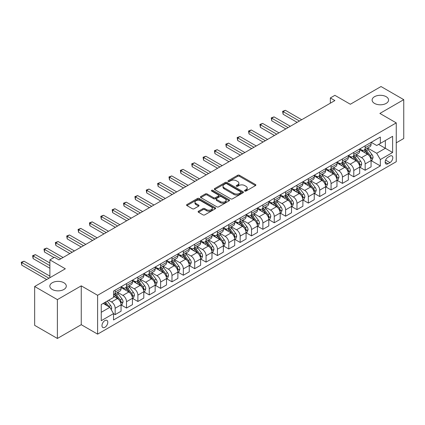 <?xml version="1.0" encoding="UTF-8"?>
<svg xmlns="http://www.w3.org/2000/svg" width="425" height="425" viewBox="0 0 425 425"><rect width="100%" height="100%" fill="white"/><g stroke="black" fill="none" stroke-linecap="round" stroke-linejoin="round"><path stroke-width="0.64" d="M244.773 191.048A0.882 0.51 0 0 0 246.027 191.048L255.505 185.576A1.264 0.728 0 0 0 255.877 185.061A1.264 0.728 0 0 0 255.505 184.546L239.445 175.27A1.264 0.728 0 0 0 237.66 175.27L228.177 180.747A0.882 0.51 0 0 0 227.917 181.103A0.882 0.51 0 0 0 228.177 181.464A0.882 0.51 0 0 0 229.426 181.464L230.653 180.758A4.037 2.332 0 0 1 236.364 180.758L237.702 181.528A4.037 2.332 0 0 1 238.887 183.18A4.037 2.332 0 0 1 237.702 184.827L236.475 185.534A0.882 0.51 0 0 0 236.22 185.895A0.882 0.51 0 0 0 236.475 186.256A0.882 0.51 0 0 0 237.724 186.256L238.951 185.55A4.037 2.332 0 0 1 244.662 185.55L246.001 186.32A4.037 2.332 0 0 1 247.185 187.972A4.037 2.332 0 0 1 246.001 189.619L244.773 190.326A0.882 0.51 0 0 0 244.518 190.687A0.882 0.51 0 0 0 244.773 191.048L244.773 190.326M63.888 282.752A8.229 4.749 0 0 0 54.921 281.722A8.229 4.749 0 0 0 49.842 286.11A8.229 4.749 0 0 0 52.248 289.473A8.229 4.749 0 0 0 61.216 290.498A8.229 4.749 0 0 0 66.295 286.11A8.229 4.749 0 0 0 63.888 282.752M386.16 96.688A8.229 4.749 0 0 0 377.193 95.662A8.229 4.749 0 0 0 372.114 100.05A8.229 4.749 0 0 0 374.521 103.408A8.229 4.749 0 0 0 383.488 104.438A8.229 4.749 0 0 0 388.567 100.05A8.229 4.749 0 0 0 386.16 96.688M104.885 327.314A4.112 2.375 120 0 0 107.573 323.685A4.112 2.375 120 0 0 106.946 320.392A4.112 2.375 120 0 0 104.885 320.593A4.112 2.375 120 0 0 102.197 324.222A4.112 2.375 120 0 0 102.829 327.516A4.112 2.375 120 0 0 104.885 327.314M198.486 211.23A1.264 0.728 0 0 0 198.114 211.746A1.264 0.728 0 0 0 198.486 212.261L202.991 214.864A1.264 0.728 0 0 0 204.776 214.864L215.305 208.781A1.264 0.728 0 0 0 215.677 208.266A1.264 0.728 0 0 0 215.305 207.751L199.245 198.48A1.264 0.728 0 0 0 197.46 198.48L186.931 204.558A1.264 0.728 0 0 0 186.559 205.073A1.264 0.728 0 0 0 186.931 205.588L192.371 208.733A1.264 0.728 0 0 0 194.156 208.733L198.666 206.13A1.264 0.728 0 0 0 199.033 205.615A1.264 0.728 0 0 0 198.666 205.1L195.968 203.543A3.373 1.95 0 0 1 194.974 202.162A3.373 1.95 0 0 1 197.062 200.361A3.373 1.95 0 0 1 200.738 200.786L211.315 206.89A3.373 1.95 0 0 1 212.303 208.266A3.373 1.95 0 0 1 210.216 210.067A3.373 1.95 0 0 1 206.539 209.647L204.776 208.627A1.264 0.728 0 0 0 202.991 208.627L198.486 211.23L198.486 212.261M396.249 142.827L403.75 138.497L403.75 99.657L381.023 86.535L350.343 104.247L334.884 95.328L330.342 97.952L334.884 100.571L58.979 259.866L54.432 257.242L49.884 259.866L49.884 277.711M57.386 299.625L57.386 338.465L81.249 324.689L81.249 285.85L57.386 299.625L34.659 286.503L65.338 268.791L49.884 259.866M81.249 285.85L97.612 295.295L396.249 122.878L396.249 161.718L97.612 334.135L97.612 295.295M403.75 99.657L379.886 113.433L396.249 122.878M230.743 198.842A1.264 0.728 0 0 0 232.528 198.842L243.058 192.759A1.264 0.728 0 0 0 243.429 192.243A1.264 0.728 0 0 0 243.058 191.733L226.998 182.458A1.264 0.728 0 0 0 225.213 182.458L214.683 188.535A1.264 0.728 0 0 0 214.312 189.051A1.264 0.728 0 0 0 214.683 189.566L230.743 198.842M211.958 191.239A0.882 0.51 0 0 1 212.851 191.362L212.851 190.315L229.181 199.739A1.264 0.728 0 0 1 229.553 200.255A1.264 0.728 0 0 1 229.181 200.77L218.652 206.853A1.264 0.728 0 0 1 216.867 206.853L200.807 197.577L200.807 196.547A1.264 0.728 0 0 0 200.435 197.062A1.264 0.728 0 0 0 200.807 197.577M200.807 196.547L205.312 193.949A1.264 0.728 0 0 1 207.097 193.949L213.61 197.705A1.264 0.728 0 0 0 215.395 197.705L218.386 195.983A1.264 0.728 0 0 0 218.753 195.468A1.264 0.728 0 0 0 218.386 194.953L211.602 191.038A0.882 0.51 0 0 1 211.342 190.676A0.882 0.51 0 0 1 211.889 190.203A0.882 0.51 0 0 1 212.851 190.315M57.386 338.465L34.659 325.343L34.659 286.503M389.975 156.102L387.977 157.261A3.984 2.3 120 0 0 385.374 160.772A3.984 2.3 120 0 0 385.985 163.965A3.984 2.3 120 0 0 387.977 163.768L389.975 162.61A3.984 2.3 120 0 0 392.583 159.099A3.984 2.3 120 0 0 391.972 155.906A3.984 2.3 120 0 0 389.975 156.102M371.206 142.327L376.704 145.504L380.343 143.4L380.343 137.052L113.523 291.098L113.523 297.447L101.251 304.534L101.251 320.7L113.523 313.613L113.523 319.967L380.343 165.92L380.343 159.566L376.704 153.271L367.668 148.049M380.343 143.4L392.615 136.319L392.615 152.485L380.343 159.566M81.249 324.689L97.612 334.135M330.342 97.952L330.342 103.195M378.611 144.399L385.342 148.282L385.342 140.516L392.615 136.319M376.704 153.271L385.342 148.282L392.615 152.485M101.251 312.301L109.884 307.317L103.158 303.434M113.523 313.666L115.159 314.612L115.159 308.263A5.143 2.97 -120 0 0 111.525 301.962L108.614 300.284M115.159 314.612L121.067 311.201L121.067 304.847A5.143 2.97 -120 0 0 117.433 298.552L113.523 296.294M121.205 304.98L126.522 308.051L126.522 301.702A5.143 2.97 -120 0 0 122.889 295.402L117.667 292.389M126.522 308.051L132.43 304.64L132.43 298.286A5.143 2.97 -120 0 0 128.796 291.991L121.067 287.528M132.568 298.419L137.886 301.49L137.886 295.141A5.143 2.97 -120 0 0 134.252 288.841L129.03 285.828M137.886 301.49L143.793 298.079L143.793 291.725A5.143 2.97 -120 0 0 140.16 285.43L132.43 280.967M143.932 291.858L149.249 294.929L149.249 288.58A5.143 2.97 -120 0 0 145.616 282.28L140.393 279.267M149.249 294.929L155.157 291.518L155.157 285.164A5.143 2.97 -120 0 0 151.523 278.869L143.793 274.407M155.295 285.297L160.613 288.368L160.613 282.019A5.143 2.97 -120 0 0 156.979 275.719L151.757 272.707M160.613 288.368L166.52 284.957L166.52 278.603A5.143 2.97 -120 0 0 162.887 272.308L155.157 267.846M166.658 278.736L171.976 281.807L171.976 275.458A5.143 2.97 -120 0 0 168.343 269.158L163.12 266.146M171.976 281.807L177.884 278.396L177.884 272.048A5.143 2.97 -120 0 0 174.25 265.747L166.52 261.285M178.022 272.175L183.34 275.246L183.34 268.898A5.143 2.97 -120 0 0 179.706 262.597L174.484 259.585M183.34 275.246L189.252 271.835L189.252 265.487A5.143 2.97 -120 0 0 185.613 259.186L177.884 254.724M189.385 265.614L194.703 268.685L194.703 262.337A5.143 2.97 -120 0 0 191.069 256.036L185.847 253.024M194.703 268.685L200.616 265.274L200.616 258.926A5.143 2.97 -120 0 0 196.977 252.625L189.252 248.163M200.749 259.053L206.067 262.124L206.067 255.776A5.143 2.97 -120 0 0 202.433 249.475L197.211 246.463M206.067 262.124L211.979 258.713L211.979 252.365A5.143 2.97 -120 0 0 208.34 246.064L200.616 241.602M212.112 252.492L217.43 255.563L217.43 249.215A5.143 2.97 -120 0 0 213.796 242.914L208.574 239.902M217.43 255.563L223.343 252.153L223.343 245.804A5.143 2.97 -120 0 0 219.704 239.503L211.979 235.041M223.476 245.932L228.793 249.002L228.793 242.654A5.143 2.97 -120 0 0 225.16 236.353L219.938 233.341M228.793 249.002L234.706 245.592L234.706 239.243A5.143 2.97 -120 0 0 231.067 232.942L223.343 228.48M234.839 239.371L240.157 242.441L240.157 236.093A5.143 2.97 -120 0 0 236.523 229.792L231.301 226.78M240.157 242.441L246.07 239.031L246.07 232.682A5.143 2.97 -120 0 0 242.431 226.382L234.706 221.919M246.202 232.81L251.52 235.88L251.52 229.532A5.143 2.97 -120 0 0 247.887 223.231L242.664 220.219M251.52 235.88L257.433 232.47L257.433 226.121A5.143 2.97 -120 0 0 253.794 219.821L246.07 215.358M257.566 226.254L262.884 229.319L262.884 222.971A5.143 2.97 -120 0 0 259.25 216.67L254.028 213.658M262.884 229.319L268.797 225.909L268.797 219.56A5.143 2.97 -120 0 0 265.158 213.26L257.433 208.797M268.929 219.693L274.252 222.764L274.252 216.41A5.143 2.97 -120 0 0 270.613 210.109L265.391 207.097M274.252 222.764L280.16 219.348L280.16 212.999A5.143 2.97 -120 0 0 276.521 206.699L268.797 202.242M280.293 213.132L285.616 216.203L285.616 209.849A5.143 2.97 -120 0 0 281.977 203.554L276.755 200.536M285.616 216.203L291.523 212.787L291.523 206.438A5.143 2.97 -120 0 0 287.884 200.138L280.16 195.681M291.662 206.571L296.979 209.642L296.979 203.288A5.143 2.97 -120 0 0 293.34 196.993L288.118 193.975M296.979 209.642L302.887 206.226L302.887 199.877A5.143 2.97 -120 0 0 299.248 193.577L291.523 189.12M303.025 200.01L308.343 203.081L308.343 196.727A5.143 2.97 -120 0 0 304.704 190.432L299.482 187.414M308.343 203.081L314.25 199.665L314.25 193.317A5.143 2.97 -120 0 0 310.611 187.016L302.887 182.559M314.388 193.449L319.706 196.52L319.706 190.166A5.143 2.97 -120 0 0 316.067 183.871L310.845 180.853M319.706 196.52L325.614 193.104L325.614 186.756A5.143 2.97 -120 0 0 321.975 180.455L314.25 175.998M325.752 186.888L331.07 189.959L331.07 183.605A5.143 2.97 -120 0 0 327.431 177.31L322.208 174.292M331.07 189.959L336.977 186.548L336.977 180.195A5.143 2.97 -120 0 0 333.343 173.894L325.614 169.437M337.115 180.327L342.433 183.398L342.433 177.044A5.143 2.97 -120 0 0 338.794 170.749L333.572 167.732M342.433 183.398L348.341 179.988L348.341 173.634A5.143 2.97 -120 0 0 344.707 167.338L336.977 162.876M348.479 173.767L353.797 176.837L353.797 170.483A5.143 2.97 -120 0 0 350.158 164.188L344.935 161.171M353.797 176.837L359.704 173.427L359.704 167.073A5.143 2.97 -120 0 0 356.07 160.778L348.341 156.315M359.842 167.206L365.16 170.276L365.16 163.923A5.143 2.97 -120 0 0 361.521 157.627L356.304 154.61M365.16 170.276L371.067 166.866L371.067 160.512A5.143 2.97 -120 0 0 367.434 154.217L359.704 149.754M359.842 148.888L361.521 149.86A5.143 2.97 -120 0 0 364.092 150.115A5.143 2.97 -120 0 0 365.16 147.757L365.16 145.817M348.479 155.449L350.158 156.421A5.143 2.97 -120 0 0 352.729 156.671A5.143 2.97 -120 0 0 353.797 154.317L353.797 152.378M337.115 162.01L338.794 162.977A5.143 2.97 -120 0 0 341.365 163.232A5.143 2.97 -120 0 0 342.433 160.878L342.433 158.939M325.752 168.571L327.431 169.538A5.143 2.97 -120 0 0 330.002 169.793A5.143 2.97 -120 0 0 331.07 167.439L331.07 165.5M314.388 175.132L316.067 176.099A5.143 2.97 -120 0 0 318.638 176.354A5.143 2.97 -120 0 0 319.706 174L319.706 172.061M303.025 181.693L304.704 182.66A5.143 2.97 -120 0 0 307.275 182.915A5.143 2.97 -120 0 0 308.343 180.561L308.343 178.622M291.662 188.254L293.34 189.221A5.143 2.97 -120 0 0 295.912 189.476A5.143 2.97 -120 0 0 296.979 187.122L296.979 185.183M280.293 194.815L281.977 195.782A5.143 2.97 -120 0 0 284.548 196.037A5.143 2.97 -120 0 0 285.616 193.683L285.616 191.744M268.929 201.37L270.613 202.343A5.143 2.97 -120 0 0 273.185 202.597A5.143 2.97 -120 0 0 274.252 200.244L274.252 198.305M257.566 207.931L259.25 208.903A5.143 2.97 -120 0 0 261.821 209.158A5.143 2.97 -120 0 0 262.884 206.805L262.884 204.861M246.202 214.492L247.887 215.464A5.143 2.97 -120 0 0 250.458 215.719A5.143 2.97 -120 0 0 251.52 213.366L251.52 211.422M234.839 221.053L236.523 222.025A5.143 2.97 -120 0 0 239.094 222.28A5.143 2.97 -120 0 0 240.157 219.927L240.157 217.982M223.476 227.614L225.16 228.586A5.143 2.97 -120 0 0 227.731 228.841A5.143 2.97 -120 0 0 228.793 226.488L228.793 224.543M212.112 234.175L213.796 235.147A5.143 2.97 -120 0 0 216.367 235.402A5.143 2.97 -120 0 0 217.43 233.049L217.43 231.104M200.749 240.736L202.433 241.708A5.143 2.97 -120 0 0 205.004 241.963A5.143 2.97 -120 0 0 206.067 239.61L206.067 237.665M189.385 247.297L191.069 248.269A5.143 2.97 -120 0 0 193.641 248.524A5.143 2.97 -120 0 0 194.703 246.171L194.703 244.226M178.022 253.858L179.706 254.83A5.143 2.97 -120 0 0 182.277 255.085A5.143 2.97 -120 0 0 183.34 252.732L183.34 250.787M166.658 260.419L168.343 261.391A5.143 2.97 -120 0 0 170.914 261.646A5.143 2.97 -120 0 0 171.976 259.293L171.976 257.348M155.295 266.98L156.979 267.952A5.143 2.97 -120 0 0 159.55 268.207A5.143 2.97 -120 0 0 160.613 265.853L160.613 263.909M143.932 273.541L145.616 274.513A5.143 2.97 -120 0 0 148.187 274.768A5.143 2.97 -120 0 0 149.249 272.414L149.249 270.47M132.568 280.102L134.252 281.074A5.143 2.97 -120 0 0 136.823 281.329A5.143 2.97 -120 0 0 137.886 278.975L137.886 277.031M121.205 286.663L122.889 287.635A5.143 2.97 -120 0 0 125.46 287.89A5.143 2.97 -120 0 0 126.522 285.536L126.522 283.592M371.206 160.645L380.343 165.92M364.092 150.115L370.005 146.699A5.143 2.97 -120 0 0 371.067 144.346L371.067 142.407M352.729 156.671L358.642 153.26A5.143 2.97 -120 0 0 359.704 150.907L359.704 148.968M341.365 163.232L347.278 159.821A5.143 2.97 -120 0 0 348.341 157.468L348.341 155.529M330.002 169.793L335.915 166.382A5.143 2.97 -120 0 0 336.977 164.029L336.977 162.09M318.638 176.354L324.546 172.943A5.143 2.97 -120 0 0 325.614 170.59L325.614 168.645M307.275 182.915L313.183 179.504A5.143 2.97 -120 0 0 314.25 177.151L314.25 175.206M295.912 189.476L301.819 186.065A5.143 2.97 -120 0 0 302.887 183.712L302.887 181.767M284.548 196.037L290.456 192.626A5.143 2.97 -120 0 0 291.523 190.273L291.523 188.328M273.185 202.597L279.092 199.187A5.143 2.97 -120 0 0 280.16 196.833L280.16 194.889M261.821 209.158L267.729 205.748A5.143 2.97 -120 0 0 268.797 203.394L268.797 201.45M250.458 215.719L256.365 212.309A5.143 2.97 -120 0 0 257.433 209.955L257.433 208.011M239.094 222.28L245.002 218.87A5.143 2.97 -120 0 0 246.07 216.516L246.07 214.572M227.731 228.841L233.638 225.431A5.143 2.97 -120 0 0 234.706 223.077L234.706 221.133M216.367 235.402L222.275 231.992A5.143 2.97 -120 0 0 223.343 229.638L223.343 227.694M205.004 241.963L210.912 238.553A5.143 2.97 -120 0 0 211.979 236.199L211.979 234.255M193.641 248.524L199.548 245.113A5.143 2.97 -120 0 0 200.616 242.76L200.616 240.816M182.277 255.085L188.185 251.674A5.143 2.97 -120 0 0 189.252 249.321L189.252 247.377M170.914 261.646L176.821 258.235A5.143 2.97 -120 0 0 177.884 255.882L177.884 253.938M159.55 268.207L165.458 264.796A5.143 2.97 -120 0 0 166.52 262.443L166.52 260.498M148.187 274.768L154.094 271.357A5.143 2.97 -120 0 0 155.157 268.998L155.157 267.059M136.823 281.329L142.731 277.918A5.143 2.97 -120 0 0 143.793 275.559L143.793 273.62M125.46 287.89L131.368 284.479A5.143 2.97 -120 0 0 132.43 282.12L132.43 280.181M113.523 294.658A5.143 2.97 -120 0 0 114.097 294.451L120.004 291.035A5.143 2.97 -120 0 0 121.067 288.681L121.067 286.742M114.097 294.451A5.143 2.97 -120 0 0 115.159 292.097L115.159 290.153M109.884 307.317L113.523 313.613M245.129 191.17L246.001 190.671A4.037 2.332 0 0 0 247.185 189.019L247.185 187.972M238.887 183.18L238.887 184.227A4.037 2.332 0 0 1 237.702 185.879L236.831 186.384M255.489 185.582L239.445 176.322A1.264 0.728 0 0 0 237.66 176.322L228.533 181.592M243.058 191.733L243.058 192.759L226.998 183.51A1.264 0.728 0 0 0 225.213 183.51L214.699 189.577M240.826 192.605A0.882 0.51 0 0 0 241.087 192.243A0.882 0.51 0 0 0 240.826 191.887L226.727 183.743A0.882 0.51 0 0 0 225.478 183.743L224.188 184.492A4.037 2.332 0 0 0 223.003 186.139A4.037 2.332 0 0 0 224.188 187.792L233.824 193.354A4.037 2.332 0 0 0 239.535 193.354L240.826 192.605L240.826 193.657A0.882 0.51 0 0 0 241.087 193.295L241.087 192.243M223.003 186.139L223.003 187.191A4.037 2.332 0 0 0 224.188 188.838L224.188 187.792M240.826 193.657L239.535 194.406A4.037 2.332 0 0 1 233.824 194.406L224.188 188.838M200.823 197.588L205.312 194.995L205.312 193.949M218.753 195.468L218.753 196.515A1.264 0.728 0 0 1 218.386 197.03L215.395 198.757A1.264 0.728 0 0 1 213.61 198.757L207.097 194.995A1.264 0.728 0 0 0 205.312 194.995M212.851 191.362L229.165 200.781M220.368 201.609A3.373 1.95 0 0 0 224.049 202.034A3.373 1.95 0 0 0 226.132 200.233A3.373 1.95 0 0 0 225.144 198.852L221.42 196.701A1.264 0.728 0 0 0 219.635 196.701L216.644 198.427A1.264 0.728 0 0 0 216.277 198.942A1.264 0.728 0 0 0 216.644 199.458L220.368 201.609L220.368 202.661A3.373 1.95 0 0 0 224.049 203.081A3.373 1.95 0 0 0 226.132 201.28L226.132 200.233M216.277 198.942L216.277 199.994A1.264 0.728 0 0 0 216.644 200.51L216.644 199.458M220.368 202.661L216.644 200.51M212.303 208.266L212.303 209.318A3.373 1.95 0 0 1 210.216 211.119A3.373 1.95 0 0 1 206.539 210.694L204.776 209.679A1.264 0.728 0 0 0 202.991 209.679L198.502 212.272M194.974 202.162L194.974 203.214A3.373 1.95 0 0 0 195.968 204.59L195.968 203.543M198.645 206.141L195.968 204.59M215.289 208.792L199.245 199.527A1.264 0.728 0 0 0 197.46 199.527L186.947 205.599M371.067 160.724L372.157 160.092L373.07 157.468A3.405 1.966 -120 0 0 371.981 154.567L368.268 149.611A9.833 5.679 -120 0 0 367.195 148.325M363.497 151.943A9.833 5.679 -120 0 0 361.484 149.834M370.759 158.637L371.227 157.611A3.405 1.966 -120 0 0 370.255 155.566L366.541 150.604A9.833 5.679 -120 0 0 365.468 149.318M364.549 149.85A8.165 4.712 60 0 1 365.893 151.374L369.033 155.571M301.702 119.733L285.388 110.309L283.114 111.621L283.114 114.245L297.16 122.358M364.374 149.951A9.833 5.679 60 0 1 365.447 151.236L367.917 154.53M283.114 114.245L282.614 111.334L299.434 121.045M282.614 111.334L285.388 110.309M359.704 167.285L360.793 166.653L361.702 164.029A3.405 1.966 -120 0 0 360.618 161.128L356.904 156.172A9.833 5.679 -120 0 0 355.831 154.886M352.134 158.504A9.833 5.679 -120 0 0 350.12 156.395M359.396 165.197L359.863 164.172A3.405 1.966 -120 0 0 358.891 162.127L355.172 157.165A9.833 5.679 -120 0 0 354.099 155.879M353.186 156.411A8.165 4.712 60 0 1 354.524 157.935L357.669 162.132M290.339 126.294L274.024 116.87L271.75 118.182L271.75 120.806L285.797 128.918M353.01 156.512A9.833 5.679 60 0 1 354.083 157.797L356.554 161.091M271.75 120.806L271.251 117.895L288.07 127.606M271.251 117.895L274.024 116.87M348.341 173.846L349.43 173.214L350.338 170.59A3.405 1.966 -120 0 0 349.254 167.689L345.541 162.732A9.833 5.679 -120 0 0 344.468 161.447M340.77 165.065A9.833 5.679 -120 0 0 338.757 162.956M348.033 171.758L348.5 170.733A3.405 1.966 -120 0 0 347.528 168.688L343.809 163.726A9.833 5.679 -120 0 0 342.736 162.44M341.822 162.972A8.165 4.712 60 0 1 343.161 164.496L346.306 168.688M278.975 132.855L262.661 123.431L260.387 124.743L260.387 127.367L274.433 135.479M341.647 163.072A9.833 5.679 60 0 1 342.72 164.358L345.19 167.652M260.387 127.367L259.887 124.456L276.702 134.167M259.887 124.456L262.661 123.431M336.977 180.407L338.066 179.775L338.975 177.151A3.405 1.966 -120 0 0 337.891 174.25L334.178 169.293A9.833 5.679 -120 0 0 333.104 168.008M329.407 171.626A9.833 5.679 -120 0 0 327.393 169.517M336.669 178.319L337.137 177.294A3.405 1.966 -120 0 0 336.164 175.249L332.446 170.287A9.833 5.679 -120 0 0 331.373 169.001M330.459 169.532A8.165 4.712 60 0 1 331.797 171.057L334.942 175.249M267.612 139.416L251.297 129.992L249.023 131.304L249.023 133.928L263.07 142.04M330.283 169.633A9.833 5.679 60 0 1 331.357 170.919L333.827 174.213M249.023 133.928L248.524 131.017L265.338 140.728M248.524 131.017L251.297 129.992M325.614 186.968L326.703 186.336L327.611 183.712A3.405 1.966 -120 0 0 326.527 180.811L322.814 175.854A9.833 5.679 -120 0 0 321.741 174.569M318.043 178.187A9.833 5.679 -120 0 0 316.03 176.077M325.306 184.88L325.773 183.855A3.405 1.966 -120 0 0 324.801 181.81L321.082 176.848A9.833 5.679 -120 0 0 320.009 175.562M319.095 176.093A8.165 4.712 60 0 1 320.434 177.618L323.579 181.81M256.248 145.972L239.934 136.553L237.66 137.865L237.66 140.489L251.706 148.596M318.92 176.194A9.833 5.679 60 0 1 319.993 177.48L322.463 180.774M237.66 140.489L237.161 137.578L253.975 147.284M237.161 137.578L239.934 136.553M314.25 193.529L315.339 192.897L316.248 190.273A3.405 1.966 -120 0 0 315.164 187.372L311.445 182.41A9.833 5.679 -120 0 0 310.372 181.13M306.68 184.748A9.833 5.679 -120 0 0 304.667 182.638M313.942 191.441L314.41 190.416A3.405 1.966 -120 0 0 313.438 188.371L309.719 183.409A9.833 5.679 -120 0 0 308.646 182.123M307.732 182.654A8.165 4.712 60 0 1 309.071 184.179L312.216 188.371M244.885 152.532L228.57 143.113L226.297 144.426L226.297 147.05L240.343 155.157M307.557 182.755A9.833 5.679 60 0 1 308.63 184.041L311.1 187.335M226.297 147.05L225.797 144.139L242.611 153.845M225.797 144.139L228.57 143.113M302.887 200.085L303.976 199.458L304.884 196.833A3.405 1.966 -120 0 0 303.801 193.933L300.082 188.971A9.833 5.679 -120 0 0 299.009 187.691M295.317 191.308A9.833 5.679 -120 0 0 293.303 189.199M302.573 198.002L303.046 196.977A3.405 1.966 -120 0 0 302.074 194.932L298.355 189.97A9.833 5.679 -120 0 0 297.282 188.684M296.368 189.215A8.165 4.712 60 0 1 297.707 190.735L300.852 194.932M233.522 159.093L217.207 149.674L214.933 150.987L214.933 153.611L228.979 161.718M296.193 189.316A9.833 5.679 60 0 1 297.266 190.602L299.737 193.896M214.933 153.611L214.434 150.7L231.248 160.406M214.434 150.7L217.207 149.674M291.523 206.646L292.612 206.019L293.521 203.394A3.405 1.966 -120 0 0 292.437 200.494L288.718 195.532A9.833 5.679 -120 0 0 287.645 194.246M283.953 197.869A9.833 5.679 -120 0 0 281.94 195.76M291.21 204.563L291.683 203.538A3.405 1.966 -120 0 0 290.705 201.487L286.992 196.531A9.833 5.679 -120 0 0 285.919 195.245M285.005 195.776A8.165 4.712 60 0 1 286.344 197.296L289.489 201.492M222.158 165.654L205.843 156.235L203.57 157.548L203.57 160.172L217.611 168.279M284.83 195.877A9.833 5.679 60 0 1 285.903 197.163L288.373 200.457M203.57 160.172L203.07 157.261L219.884 166.967M203.07 157.261L205.843 156.235M280.16 213.207L281.249 212.58L282.158 209.955A3.405 1.966 -120 0 0 281.074 207.055L277.355 202.093A9.833 5.679 -120 0 0 276.282 200.807M272.59 204.43A9.833 5.679 -120 0 0 270.576 202.321M279.847 211.124L280.319 210.099A3.405 1.966 -120 0 0 279.342 208.048L275.628 203.092A9.833 5.679 -120 0 0 274.555 201.806M273.642 202.337A8.165 4.712 60 0 1 274.98 203.857L278.125 208.053M210.795 172.215L194.475 162.796L192.206 164.108L192.206 166.733L206.247 174.84M273.466 202.438A9.833 5.679 60 0 1 274.539 203.724L277.01 207.018M192.206 166.733L191.707 163.822L208.521 173.528M191.707 163.822L194.475 162.796M268.797 219.768L269.886 219.141L270.794 216.516A3.405 1.966 -120 0 0 269.71 213.616L265.992 208.654A9.833 5.679 -120 0 0 264.918 207.368M261.226 210.991A9.833 5.679 -120 0 0 259.213 208.882M268.483 217.685L268.956 216.66A3.405 1.966 -120 0 0 267.978 214.609L264.265 209.653A9.833 5.679 -120 0 0 263.192 208.367M262.278 208.898A8.165 4.712 60 0 1 263.617 210.417L266.762 214.614M199.431 178.776L183.111 169.357L180.843 170.669L180.843 173.294L194.884 181.401M262.103 208.999A9.833 5.679 60 0 1 263.176 210.285L265.646 213.578M180.843 173.294L180.343 170.383L197.157 180.088M180.343 170.383L183.111 169.357M257.433 226.328L258.522 225.702L259.431 223.077A3.405 1.966 -120 0 0 258.342 220.177L254.628 215.215A9.833 5.679 -120 0 0 253.555 213.929M249.863 217.552A9.833 5.679 -120 0 0 247.849 215.443M257.12 224.246L257.592 223.221A3.405 1.966 -120 0 0 256.615 221.17L252.902 216.213A9.833 5.679 -120 0 0 251.828 214.928M250.915 215.459A8.165 4.712 60 0 1 252.253 216.978L255.398 221.175M188.068 185.337L171.748 175.918L169.479 177.23L169.479 179.855L183.52 187.962M250.739 215.56A9.833 5.679 60 0 1 251.812 216.846L254.283 220.139M169.479 179.855L168.975 176.943L185.794 186.649M168.975 176.943L171.748 175.918M246.07 232.889L247.159 232.262L248.067 229.638A3.405 1.966 -120 0 0 246.978 226.738L243.265 221.776A9.833 5.679 -120 0 0 242.192 220.49M238.499 224.113A9.833 5.679 -120 0 0 236.486 222.004M245.756 230.802L246.229 229.782A3.405 1.966 -120 0 0 245.252 227.731L241.538 222.774A9.833 5.679 -120 0 0 240.465 221.489M239.551 222.015A8.165 4.712 60 0 1 240.89 223.539L244.035 227.736M176.704 191.898L160.384 182.479L158.116 183.791L158.116 186.416L172.157 194.523M239.376 222.121A9.833 5.679 60 0 1 240.449 223.407L242.919 226.7M158.116 186.416L157.611 183.504L174.431 193.21M157.611 183.504L160.384 182.479M234.706 239.45L235.795 238.823L236.704 236.199A3.405 1.966 -120 0 0 235.615 233.298L231.901 228.337A9.833 5.679 -120 0 0 230.828 227.051M227.136 230.674A9.833 5.679 -120 0 0 225.123 228.565M234.393 237.363L234.866 236.343A3.405 1.966 -120 0 0 233.888 234.292L230.175 229.335A9.833 5.679 -120 0 0 229.102 228.05M228.188 228.576A8.165 4.712 60 0 1 229.527 230.1L232.672 234.297M165.341 198.459L149.021 189.04L146.752 190.352L146.752 192.977L160.793 201.083M228.012 228.682A9.833 5.679 60 0 1 229.086 229.962L231.556 233.261M146.752 192.977L146.248 190.06L163.067 199.771M146.248 190.06L149.021 189.04M223.343 246.011L224.432 245.384L225.34 242.76A3.405 1.966 -120 0 0 224.251 239.859L220.538 234.898A9.833 5.679 -120 0 0 219.465 233.612M215.773 237.235A9.833 5.679 -120 0 0 213.759 235.126M223.029 243.923L223.502 242.903A3.405 1.966 -120 0 0 222.525 240.853L218.811 235.896A9.833 5.679 -120 0 0 217.738 234.611M216.824 235.137A8.165 4.712 60 0 1 218.163 236.661L221.308 240.858M153.977 205.02L137.657 195.601L135.384 196.913L135.384 199.538L149.43 207.644M216.649 235.243A9.833 5.679 60 0 1 217.722 236.523L220.192 239.822M135.384 199.538L134.884 196.621L151.704 206.332M134.884 196.621L137.657 195.601M211.979 252.572L213.068 251.945L213.977 249.321A3.405 1.966 -120 0 0 212.888 246.415L209.174 241.458A9.833 5.679 -120 0 0 208.101 240.173M204.409 243.796A9.833 5.679 -120 0 0 202.396 241.687M211.666 250.484L212.139 249.464A3.405 1.966 -120 0 0 211.161 247.414L207.448 242.457A9.833 5.679 -120 0 0 206.375 241.172M205.461 241.697A8.165 4.712 60 0 1 206.8 243.222L209.945 247.419M142.614 211.581L126.294 202.162L124.02 203.474L124.02 206.098L138.067 214.205M205.286 241.798A9.833 5.679 60 0 1 206.359 243.084L208.829 246.383M124.02 206.098L123.521 203.182L140.34 212.893M123.521 203.182L126.294 202.162M200.616 259.133L201.705 258.506L202.613 255.882A3.405 1.966 -120 0 0 201.524 252.976L197.811 248.019A9.833 5.679 -120 0 0 196.738 246.734M193.046 250.357A9.833 5.679 -120 0 0 191.032 248.248M200.303 257.045L200.775 256.025A3.405 1.966 -120 0 0 199.798 253.975L196.084 249.018A9.833 5.679 -120 0 0 195.011 247.732M194.097 248.258A8.165 4.712 60 0 1 195.436 249.783L198.581 253.98M131.251 218.142L114.931 208.723L112.657 210.035L112.657 212.659L126.703 220.766M193.922 248.359A9.833 5.679 60 0 1 194.995 249.645L197.46 252.944M112.657 212.659L112.157 209.743L128.977 219.454M112.157 209.743L114.931 208.723M189.252 265.694L190.342 265.067L191.25 262.443A3.405 1.966 -120 0 0 190.161 259.537L186.447 254.58A9.833 5.679 -120 0 0 185.374 253.295M181.682 256.918A9.833 5.679 -120 0 0 179.669 254.809M188.939 263.606L189.412 262.586A3.405 1.966 -120 0 0 188.434 260.536L184.721 255.579A9.833 5.679 -120 0 0 183.648 254.293M182.734 254.819A8.165 4.712 60 0 1 184.073 256.344L187.218 260.541M119.887 224.703L103.567 215.284L101.293 216.596L101.293 219.22L115.34 227.327M182.559 254.92A9.833 5.679 60 0 1 183.632 256.206L186.097 259.505M101.293 219.22L100.794 216.304L117.613 226.015M100.794 216.304L103.567 215.284M177.884 272.255L178.978 271.628L179.887 268.998A3.405 1.966 -120 0 0 178.798 266.098L175.084 261.141A9.833 5.679 -120 0 0 174.011 259.856M170.319 263.479A9.833 5.679 -120 0 0 168.305 261.37M177.576 270.167L178.048 269.147A3.405 1.966 -120 0 0 177.071 267.097L173.357 262.14A9.833 5.679 -120 0 0 172.284 260.854M171.371 261.38A8.165 4.712 60 0 1 172.709 262.905L175.854 267.102M108.524 231.264L92.204 221.845L89.93 223.157L89.93 225.781L103.976 233.888M171.195 261.481A9.833 5.679 60 0 1 172.268 262.767L174.733 266.066M89.93 225.781L89.431 222.865L106.25 232.576M89.431 222.865L92.204 221.845M166.52 278.816L167.615 278.184L168.523 275.559A3.405 1.966 -120 0 0 167.434 272.659L163.721 267.702A9.833 5.679 -120 0 0 162.648 266.417M158.955 270.034A9.833 5.679 -120 0 0 156.942 267.931M166.212 276.728L166.685 275.708A3.405 1.966 -120 0 0 165.708 273.658L161.994 268.701A9.833 5.679 -120 0 0 160.921 267.415M160.007 267.941A8.165 4.712 60 0 1 161.346 269.466L164.491 273.663M97.16 237.825L80.84 228.406L78.567 229.718L78.567 232.342L92.613 240.449M159.832 268.042A9.833 5.679 60 0 1 160.905 269.328L163.37 272.627M78.567 232.342L78.067 229.426L94.887 239.137M78.067 229.426L80.84 228.406M155.157 285.377L156.251 284.745L157.16 282.12A3.405 1.966 -120 0 0 156.071 279.22L152.357 274.263A9.833 5.679 -120 0 0 151.284 272.978M147.592 276.595A9.833 5.679 -120 0 0 145.578 274.492M154.849 283.289L155.322 282.269A3.405 1.966 -120 0 0 154.344 280.218L150.631 275.262A9.833 5.679 -120 0 0 149.558 273.976M148.644 274.502A8.165 4.712 60 0 1 149.982 276.027L153.122 280.224M85.797 244.386L69.477 234.967L67.203 236.279L67.203 238.903L81.249 247.01M148.463 274.603A9.833 5.679 60 0 1 149.536 275.889L152.007 279.188M67.203 238.903L66.704 235.987L83.523 245.698M66.704 235.987L69.477 234.967M143.793 291.938L144.888 291.306L145.796 288.681A3.405 1.966 -120 0 0 144.707 285.781L140.994 280.824A9.833 5.679 -120 0 0 139.921 279.538M136.228 283.156A9.833 5.679 -120 0 0 134.215 281.053M143.485 289.85L143.958 288.83A3.405 1.966 -120 0 0 142.981 286.779L139.267 281.823A9.833 5.679 -120 0 0 138.194 280.537M137.28 281.063A8.165 4.712 60 0 1 138.619 282.588L141.759 286.785M74.433 250.947L58.113 241.528L55.84 242.834L55.84 245.459L69.886 253.571M137.1 281.164A9.833 5.679 60 0 1 138.173 282.45L140.643 285.749M55.84 245.459L55.34 242.548L72.16 252.259M55.34 242.548L58.113 241.528M132.43 298.499L133.524 297.867L134.433 295.242A3.405 1.966 -120 0 0 133.344 292.342L129.63 287.385A9.833 5.679 -120 0 0 128.557 286.099M124.86 289.717A9.833 5.679 -120 0 0 122.846 287.613M132.122 296.411L132.595 295.391A3.405 1.966 -120 0 0 131.617 293.34L127.904 288.384A9.833 5.679 -120 0 0 126.831 287.098M125.912 287.624A8.165 4.712 60 0 1 127.256 289.149L130.395 293.346M63.07 257.507L46.75 248.083L44.476 249.395L44.476 252.02L53.975 257.507M125.736 287.725A9.833 5.679 60 0 1 126.809 289.011L129.28 292.31M44.476 252.02L43.977 249.108L60.796 258.82M43.977 249.108L46.75 248.083M121.067 305.06L122.161 304.428L123.069 301.803A3.405 1.966 -120 0 0 121.98 298.902L118.267 293.946A9.833 5.679 -120 0 0 117.194 292.66M120.758 302.972L121.226 301.952A3.405 1.966 -120 0 0 120.254 299.901L116.54 294.945A9.833 5.679 -120 0 0 115.467 293.659M114.548 294.185A8.165 4.712 60 0 1 115.892 295.71L119.032 299.907M49.884 263.017L35.387 254.644L33.113 255.956L33.113 258.581L49.884 268.265M114.373 294.286A9.833 5.679 60 0 1 115.446 295.572L117.916 298.871M33.113 258.581L32.613 255.669L49.884 265.641M32.613 255.669L35.387 254.644M111.249 309.676L111.706 308.364A3.405 1.966 -120 0 0 110.617 305.463L107.302 301.038M49.884 276.138L24.023 261.205L21.749 262.517L21.749 265.142L46.702 279.549M109.198 306.919A3.405 1.966 -120 0 0 108.89 306.462L105.575 302.037M104.72 302.531L107.105 305.708M104.486 302.669L106.505 305.362M21.749 265.142L21.25 262.23L48.976 278.237M21.25 262.23L24.023 261.205M111.525 301.962L117.433 298.552M122.889 295.402L128.796 291.991M134.252 288.841L140.16 285.43M145.616 282.28L151.523 278.869M156.979 275.719L162.887 272.308M168.343 269.158L174.25 265.747M179.706 262.597L185.613 259.186M191.069 256.036L196.977 252.625M202.433 249.475L208.34 246.064M213.796 242.914L219.704 239.503M225.16 236.353L231.067 232.942M236.523 229.792L242.431 226.382M247.887 223.231L253.794 219.821M259.25 216.67L265.158 213.26M270.613 210.109L276.521 206.699M281.977 203.554L287.884 200.138M293.34 196.993L299.248 193.577M304.704 190.432L310.611 187.016M316.067 183.871L321.975 180.455M327.431 177.31L333.343 173.894M338.794 170.749L344.707 167.338M350.158 164.188L356.07 160.778M361.521 157.627L367.434 154.217M365.16 147.757L371.067 144.346M365.16 163.923L371.067 160.512M353.797 170.483L359.704 167.073M353.797 154.317L359.704 150.907M342.433 177.044L348.341 173.634M342.433 160.878L348.341 157.468M331.07 183.605L336.977 180.195M331.07 167.439L336.977 164.029M319.706 190.166L325.614 186.756M319.706 174L325.614 170.59M308.343 196.727L314.25 193.317M308.343 180.561L314.25 177.151M296.979 203.288L302.887 199.877M296.979 187.122L302.887 183.712M285.616 209.849L291.523 206.438M285.616 193.683L291.523 190.273M274.252 216.41L280.16 212.999M274.252 200.244L280.16 196.833M262.884 222.971L268.797 219.56M262.884 206.805L268.797 203.394M251.52 229.532L257.433 226.121M251.52 213.366L257.433 209.955M240.157 236.093L246.07 232.682M240.157 219.927L246.07 216.516M228.793 242.654L234.706 239.243M228.793 226.488L234.706 223.077M217.43 249.215L223.343 245.804M217.43 233.049L223.343 229.638M206.067 255.776L211.979 252.365M206.067 239.61L211.979 236.199M194.703 262.337L200.616 258.926M194.703 246.171L200.616 242.76M183.34 268.898L189.252 265.487M183.34 252.732L189.252 249.321M171.976 275.458L177.884 272.048M171.976 259.293L177.884 255.882M160.613 282.019L166.52 278.603M160.613 265.853L166.52 262.443M149.249 288.58L155.157 285.164M149.249 272.414L155.157 268.998M137.886 295.141L143.793 291.725M137.886 278.975L143.793 275.559M126.522 301.702L132.43 298.286M126.522 285.536L132.43 282.12M115.159 308.263L121.067 304.847M115.159 292.097L121.067 288.681M385.618 160.097L389.975 162.61M385.162 162.137L387.977 163.768M246.001 190.671L246.001 189.619M236.475 186.256L236.475 185.534M237.702 185.879L237.702 184.827M228.177 181.464L228.177 180.747M237.66 176.322L237.66 175.27M239.445 176.322L239.445 175.27M255.505 185.576L255.505 184.546M214.683 189.566L214.683 188.535M225.213 183.51L225.213 182.458M226.998 183.51L226.998 182.458M233.824 194.406L233.824 193.354M239.535 194.406L239.535 193.354M207.097 194.995L207.097 193.949M213.61 198.757L213.61 197.705M215.395 198.757L215.395 197.705M218.386 197.03L218.386 195.983M229.181 200.77L229.181 199.739M202.991 209.679L202.991 208.627M204.776 209.679L204.776 208.627M206.539 210.694L206.539 209.647M198.666 206.13L198.666 205.1M186.931 205.588L186.931 204.558M197.46 199.527L197.46 198.48M199.245 199.527L199.245 198.48M215.305 208.781L215.305 207.751M370.812 158.822L373.044 157.537M366.541 150.604L368.268 149.611M363.858 152.15L365.447 151.236M370.255 155.566L371.981 154.567M369.984 156.894L371.227 157.611M359.449 165.383L361.68 164.093M355.172 157.165L356.904 156.172M352.495 158.711L354.083 157.797M358.891 162.127L360.618 161.128M358.62 163.455L359.863 164.172M348.086 171.944L350.317 170.653M343.809 163.726L345.541 162.732M341.132 165.272L342.72 164.358M347.528 168.688L349.254 167.689M347.257 170.016L348.5 170.733M336.722 178.505L338.953 177.214M332.446 170.287L334.178 169.293M329.768 171.833L331.357 170.919M336.164 175.249L337.891 174.25M335.893 176.577L337.137 177.294M325.359 185.066L327.59 183.775M321.082 176.848L322.814 175.854M318.405 178.394L319.993 177.48M324.801 181.81L326.527 180.811M324.53 183.138L325.773 183.855M313.995 191.627L316.227 190.336M309.719 183.409L311.445 182.41M307.041 184.955L308.63 184.041M313.438 188.371L315.164 187.372M313.167 189.699L314.41 190.416M302.632 198.188L304.863 196.897M298.355 189.97L300.082 188.971M295.678 191.516L297.266 190.602M302.074 194.932L303.801 193.933M301.803 196.26L303.046 196.977M291.268 204.749L293.5 203.458M286.992 196.531L288.718 195.532M284.314 198.077L285.903 197.163M290.705 201.487L292.437 200.494M290.44 202.821L291.683 203.538M279.905 211.31L282.136 210.019M275.628 203.092L277.355 202.093M272.951 204.637L274.539 203.724M279.342 208.048L281.074 207.055M279.076 209.382L280.319 210.099M268.542 217.871L270.773 216.58M264.265 209.653L265.992 208.654M261.587 211.198L263.176 210.285M267.978 214.609L269.71 213.616M267.713 215.942L268.956 216.66M257.178 224.432L259.409 223.141M252.902 216.213L254.628 215.215M250.224 217.759L251.812 216.846M256.615 221.17L258.342 220.177M256.349 222.503L257.592 223.221M245.815 230.993L248.046 229.702M241.538 222.774L243.265 221.776M238.861 224.32L240.449 223.407M245.252 227.731L246.978 226.738M244.986 229.064L246.229 229.782M234.451 237.554L236.683 236.263M230.175 229.335L231.901 228.337M227.497 230.881L229.086 229.962M233.888 234.292L235.615 233.298M233.617 235.625L234.866 236.343M223.088 244.115L225.319 242.824M218.811 235.896L220.538 234.898M216.134 237.442L217.722 236.523M222.525 240.853L224.251 239.859M222.254 242.186L223.502 242.903M211.724 250.676L213.956 249.385M207.448 242.457L209.174 241.458M204.77 244.003L206.359 243.084M211.161 247.414L212.888 246.415M210.89 248.747L212.139 249.464M200.361 257.231L202.592 255.946M196.084 249.018L197.811 248.019M193.407 250.564L194.995 249.645M199.798 253.975L201.524 252.976M199.527 255.308L200.775 256.025M188.998 263.792L191.229 262.507M184.721 255.579L186.447 254.58M182.043 257.125L183.632 256.206M188.434 260.536L190.161 259.537M188.163 261.869L189.412 262.586M177.634 270.353L179.865 269.067M173.357 262.14L175.084 261.141M170.68 263.686L172.268 262.767M177.071 267.097L178.798 266.098M176.8 268.43L178.048 269.147M166.271 276.914L168.502 275.628M161.994 268.701L163.721 267.702M159.317 270.247L160.905 269.328M165.708 273.658L167.434 272.659M165.437 274.986L166.685 275.708M154.907 283.475L157.138 282.189M150.631 275.262L152.357 274.263M147.953 276.808L149.536 275.889M154.344 280.218L156.071 279.22M154.073 281.547L155.322 282.269M143.538 290.036L145.775 288.75M139.267 281.823L140.994 280.824M136.59 283.369L138.173 282.45M142.981 286.779L144.707 285.781M142.71 288.108L143.958 288.83M132.175 296.597L134.412 295.311M127.904 288.384L129.63 287.385M125.226 289.93L126.809 289.011M131.617 293.34L133.344 292.342M131.346 294.668L132.595 295.391M120.812 303.158L123.043 301.872M116.54 294.945L118.267 293.946M113.863 296.491L115.446 295.572M120.254 299.901L121.98 298.902M119.983 301.229L121.226 301.952M110.819 308.927L111.679 308.433M108.89 306.462L110.617 305.463"/></g></svg>
